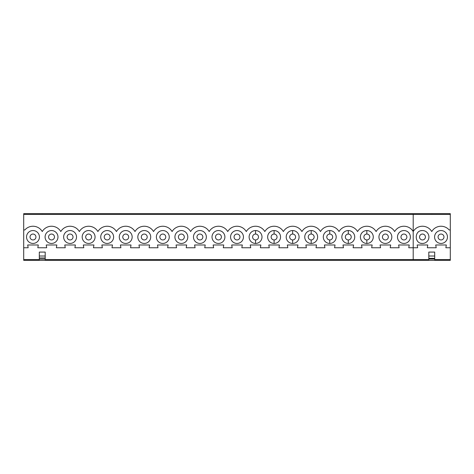 <?xml version="1.0" encoding="UTF-8"?>
<svg xmlns="http://www.w3.org/2000/svg" width="474" height="474" viewBox="0 0 474 474"><rect width="100%" height="100%" fill="white"/><g stroke="black" fill="none" stroke-linecap="round" stroke-linejoin="round"><path stroke-width="0.71" d="M23.706 216.648L23.7 213.65L23.706 214.39L413.204 214.39L413.204 213.656L23.7 213.65L450.3 213.65L413.204 213.656L431.755 213.656L431.755 214.39L450.3 214.39L450.3 213.656M23.706 260.327L39.312 260.327L23.706 260.327L23.706 247.754L28.162 247.754L27.682 244.993L38.287 244.993L37.807 247.754L46.707 247.754L46.227 244.993L56.833 244.993L56.353 247.754L65.252 247.754L64.778 244.993L75.378 244.993L74.898 247.754L83.803 247.754L83.323 244.993L93.929 244.993L93.449 247.754L102.348 247.754L101.869 244.993L112.474 244.993L111.994 247.754L120.9 247.754L120.42 244.993L131.02 244.993L130.546 247.754L139.445 247.754L138.965 244.993L149.571 244.993L149.091 247.754L157.99 247.754L157.51 244.993L168.116 244.993L167.636 247.754L176.541 247.754L176.061 244.993L186.667 244.993L186.187 247.754L195.087 247.754L194.607 244.993L205.212 244.993L204.732 247.754L213.632 247.754L213.158 244.993L223.758 244.993L223.284 247.754L232.183 247.754L231.703 244.993L242.309 244.993L241.829 247.754L250.728 247.754L250.248 244.993L260.854 244.993L260.374 247.754L269.279 247.754L268.799 244.993L279.399 244.993L278.925 247.754L287.825 247.754L287.345 244.993L297.95 244.993L297.471 247.754L306.37 247.754L305.89 244.993L316.496 244.993L316.016 247.754L324.921 247.754L324.441 244.993L335.041 244.993L334.567 247.754L343.466 247.754L342.986 244.993L353.592 244.993L353.112 247.754L362.012 247.754L361.538 244.993L372.137 244.993L371.657 247.754L380.563 247.754L380.083 244.993L390.689 244.993L390.209 247.754L399.108 247.754L398.628 244.993L409.234 244.993L408.754 247.754L413.204 247.754L413.204 231.549A10.754 10.754 0 0 1 431.755 231.549A10.754 10.754 0 0 1 449.151 229.949L450.3 229.949L450.3 214.39M39.312 257.969L39.312 252.085L45.202 252.085L45.202 257.969L39.312 257.969L39.312 259.071L45.202 259.071L45.202 257.969M45.202 259.071L45.202 260.327L428.804 260.327L428.804 252.085L434.699 252.085L434.699 258.354L428.804 258.354M23.7 257.358L23.7 260.35L450.3 260.35L450.3 259.592L434.699 259.592M45.202 260.327L39.312 260.327L39.312 259.071M23.7 224.208L23.7 224.747M23.7 225.144L23.7 225.618M23.7 250.882L23.7 248.435M23.7 256.292L23.7 216.968M434.699 258.354L434.699 260.327L450.3 260.327M434.699 260.327L428.804 260.327M428.804 259.592L413.204 259.592L413.204 260.327M422.476 243.44A6.44 6.44 0 0 0 428.923 236.994A6.44 6.44 0 0 0 422.476 230.554C414.169 230.157 414.169 243.837 422.476 243.44A6.44 6.44 0 0 0 428.923 236.994A6.44 6.44 0 0 0 421.973 230.571M421.469 230.631A6.44 6.44 0 0 0 420.989 230.725M420.989 243.269A6.44 6.44 0 0 0 421.469 243.363M421.973 243.423A6.44 6.44 0 0 0 428.923 236.994M45.202 259.592L413.204 259.592L413.204 247.754L417.653 247.754L417.179 244.993L427.779 244.993L427.305 247.754L436.204 247.754L435.724 244.993L446.33 244.993L445.85 247.754L450.3 247.754L450.3 229.949M419.531 236.994A2.945 2.945 0 0 0 422.476 239.945A2.945 2.945 0 0 0 425.421 236.994A2.945 2.945 0 0 0 422.476 234.049A2.945 2.945 0 0 0 419.531 236.994M23.706 213.65L23.706 247.754L23.706 229.949L24.855 229.949A10.754 10.754 0 0 1 42.257 231.549A10.754 10.754 0 0 1 60.802 231.549A10.754 10.754 0 0 1 79.354 231.549A10.754 10.754 0 0 1 97.899 231.549A10.754 10.754 0 0 1 116.444 231.549A10.754 10.754 0 0 1 134.995 231.549A10.754 10.754 0 0 1 153.54 231.549A10.754 10.754 0 0 1 172.086 231.549A10.754 10.754 0 0 1 190.637 231.549A10.754 10.754 0 0 1 209.182 231.549A10.754 10.754 0 0 1 227.733 231.549A10.754 10.754 0 0 1 246.279 231.549A10.754 10.754 0 0 1 264.824 231.549A10.754 10.754 0 0 1 283.375 231.549A10.754 10.754 0 0 1 301.92 231.549A10.754 10.754 0 0 1 320.465 231.549A10.754 10.754 0 0 1 339.017 231.549A10.754 10.754 0 0 1 357.562 231.549A10.754 10.754 0 0 1 376.107 231.549A10.754 10.754 0 0 1 394.658 231.549A10.754 10.754 0 0 1 413.204 231.549L413.204 214.39L431.755 214.39M348.283 243.44L348.283 239.945A2.945 2.945 0 0 0 351.234 236.994A2.945 2.945 0 0 0 348.283 234.049A2.945 2.945 0 0 0 345.345 236.994A2.945 2.945 0 0 0 348.283 239.945A2.945 2.945 0 0 1 345.345 236.994A2.945 2.945 0 0 1 348.283 234.049L348.283 230.554A6.44 6.44 0 0 0 341.843 236.994A6.44 6.44 0 0 0 348.283 243.44A6.44 6.44 0 0 0 354.73 236.994A6.44 6.44 0 0 0 348.283 230.554M329.738 243.44L329.738 239.945A2.945 2.945 0 0 0 332.689 236.994A2.945 2.945 0 0 0 329.738 234.049A2.945 2.945 0 0 0 326.793 236.994A2.945 2.945 0 0 0 329.738 239.945A2.945 2.945 0 0 1 326.793 236.994A2.945 2.945 0 0 1 329.738 234.049L329.738 230.554A6.44 6.44 0 0 0 323.298 236.994A6.44 6.44 0 0 0 329.738 243.44A6.44 6.44 0 0 0 336.185 236.994A6.44 6.44 0 0 0 329.738 230.554M311.193 243.44L311.193 239.945A2.945 2.945 0 0 0 314.138 236.994A2.945 2.945 0 0 0 311.193 234.049A2.945 2.945 0 0 0 308.248 236.994A2.945 2.945 0 0 0 311.193 239.945A2.945 2.945 0 0 1 308.248 236.994A2.945 2.945 0 0 1 311.193 234.049L311.193 230.554A6.44 6.44 0 0 0 304.752 236.994A6.44 6.44 0 0 0 311.193 243.44A6.44 6.44 0 0 0 317.639 236.994A6.44 6.44 0 0 0 311.193 230.554M292.642 243.44L292.642 239.945A2.945 2.945 0 0 0 295.592 236.994A2.945 2.945 0 0 0 292.642 234.049A2.945 2.945 0 0 0 289.703 236.994A2.945 2.945 0 0 0 292.642 239.945A2.945 2.945 0 0 1 289.703 236.994A2.945 2.945 0 0 1 292.642 234.049L292.642 230.554A6.44 6.44 0 0 0 286.201 236.994A6.44 6.44 0 0 0 292.642 243.44A6.44 6.44 0 0 0 299.088 236.994A6.44 6.44 0 0 0 292.642 230.554M274.096 243.44L274.096 239.945A2.945 2.945 0 0 0 277.047 236.994A2.945 2.945 0 0 0 274.096 234.049A2.945 2.945 0 0 0 271.152 236.994A2.945 2.945 0 0 0 274.096 239.945A2.945 2.945 0 0 1 271.152 236.994A2.945 2.945 0 0 1 274.096 234.049L274.096 230.554A6.44 6.44 0 0 0 267.656 236.994A6.44 6.44 0 0 0 274.096 243.44A6.44 6.44 0 0 0 280.543 236.994A6.44 6.44 0 0 0 274.096 230.554M255.551 243.44L255.551 239.945A2.945 2.945 0 0 0 258.496 236.994A2.945 2.945 0 0 0 255.551 234.049A2.945 2.945 0 0 0 252.606 236.994A2.945 2.945 0 0 0 255.551 239.945A2.945 2.945 0 0 1 252.606 236.994A2.945 2.945 0 0 1 255.551 234.049L255.551 230.554A6.44 6.44 0 0 0 249.111 236.994A6.44 6.44 0 0 0 255.551 243.44A6.44 6.44 0 0 0 261.998 236.994A6.44 6.44 0 0 0 255.551 230.554M57.97 236.994A6.44 6.44 0 0 0 48.307 231.419A6.44 6.44 0 0 0 48.307 242.575A6.44 6.44 0 0 0 57.97 236.994M54.474 236.994A2.945 2.945 0 0 0 51.53 234.049A2.945 2.945 0 0 0 48.585 236.994A2.945 2.945 0 0 0 51.53 239.945A2.945 2.945 0 0 0 54.474 236.994M30.04 236.994A2.945 2.945 0 0 0 32.984 239.945A2.945 2.945 0 0 0 35.929 236.994A2.945 2.945 0 0 0 32.984 234.049A2.945 2.945 0 0 0 30.04 236.994M39.425 236.994A6.44 6.44 0 0 0 29.761 231.419A6.44 6.44 0 0 0 29.761 242.575A6.44 6.44 0 0 0 39.425 236.994M104.227 236.994A2.945 2.945 0 0 0 107.171 239.945A2.945 2.945 0 0 0 110.116 236.994A2.945 2.945 0 0 0 107.171 234.049A2.945 2.945 0 0 0 104.227 236.994M113.618 236.994A6.44 6.44 0 0 0 103.948 231.419A6.44 6.44 0 0 0 103.948 242.575A6.44 6.44 0 0 0 113.618 236.994M122.772 236.994A2.945 2.945 0 0 0 125.717 239.945A2.945 2.945 0 0 0 128.667 236.994A2.945 2.945 0 0 0 125.717 234.049A2.945 2.945 0 0 0 122.772 236.994M132.163 236.994A6.44 6.44 0 0 0 122.499 231.419A6.44 6.44 0 0 0 122.499 242.575A6.44 6.44 0 0 0 132.163 236.994M141.323 236.994A2.945 2.945 0 0 0 144.268 239.945A2.945 2.945 0 0 0 147.213 236.994A2.945 2.945 0 0 0 144.268 234.049A2.945 2.945 0 0 0 141.323 236.994M150.708 236.994A6.44 6.44 0 0 0 141.045 231.419A6.44 6.44 0 0 0 141.045 242.575A6.44 6.44 0 0 0 150.708 236.994M159.868 236.994A2.945 2.945 0 0 0 162.813 239.945A2.945 2.945 0 0 0 165.758 236.994A2.945 2.945 0 0 0 162.813 234.049A2.945 2.945 0 0 0 159.868 236.994M169.259 236.994A6.44 6.44 0 0 0 159.596 231.419A6.44 6.44 0 0 0 159.596 242.575A6.44 6.44 0 0 0 169.259 236.994M178.42 236.994A2.945 2.945 0 0 0 181.364 239.945A2.945 2.945 0 0 0 184.309 236.994A2.945 2.945 0 0 0 181.364 234.049A2.945 2.945 0 0 0 178.42 236.994M187.805 236.994A6.44 6.44 0 0 0 178.141 231.419A6.44 6.44 0 0 0 178.141 242.575A6.44 6.44 0 0 0 187.805 236.994M196.965 236.994A2.945 2.945 0 0 0 199.91 239.945A2.945 2.945 0 0 0 202.854 236.994A2.945 2.945 0 0 0 199.91 234.049A2.945 2.945 0 0 0 196.965 236.994M206.35 236.994A6.44 6.44 0 0 0 196.686 231.419A6.44 6.44 0 0 0 196.686 242.575A6.44 6.44 0 0 0 206.35 236.994M215.51 236.994A2.945 2.945 0 0 0 218.455 239.945A2.945 2.945 0 0 0 221.405 236.994A2.945 2.945 0 0 0 218.455 234.049A2.945 2.945 0 0 0 215.51 236.994M224.901 236.994A6.44 6.44 0 0 0 215.237 231.419A6.44 6.44 0 0 0 215.237 242.575A6.44 6.44 0 0 0 224.901 236.994M234.061 236.994A2.945 2.945 0 0 0 237.006 239.945A2.945 2.945 0 0 0 239.951 236.994A2.945 2.945 0 0 0 237.006 234.049A2.945 2.945 0 0 0 234.061 236.994M243.446 236.994A6.44 6.44 0 0 0 233.783 231.419A6.44 6.44 0 0 0 233.783 242.575A6.44 6.44 0 0 0 243.446 236.994M67.13 236.994A2.945 2.945 0 0 0 70.075 239.945A2.945 2.945 0 0 0 73.02 236.994A2.945 2.945 0 0 0 70.075 234.049A2.945 2.945 0 0 0 67.13 236.994M76.521 236.994A6.44 6.44 0 0 0 66.858 231.419A6.44 6.44 0 0 0 66.858 242.575A6.44 6.44 0 0 0 76.521 236.994M85.681 236.994A2.945 2.945 0 0 0 88.626 239.945A2.945 2.945 0 0 0 91.571 236.994A2.945 2.945 0 0 0 88.626 234.049A2.945 2.945 0 0 0 85.681 236.994M95.067 236.994A6.44 6.44 0 0 0 85.403 231.419A6.44 6.44 0 0 0 85.403 242.575A6.44 6.44 0 0 0 95.067 236.994M391.826 236.994A6.44 6.44 0 0 0 382.163 231.419A6.44 6.44 0 0 0 382.163 242.575A6.44 6.44 0 0 0 391.826 236.994M366.835 230.554A6.44 6.44 0 0 0 360.394 236.994A6.44 6.44 0 0 0 366.835 243.44A6.44 6.44 0 0 0 373.281 236.994A6.44 6.44 0 0 0 366.835 230.554L366.835 234.049A2.945 2.945 0 0 0 363.89 236.994A2.945 2.945 0 0 0 366.835 239.945A2.945 2.945 0 0 0 369.779 236.994A2.945 2.945 0 0 0 366.835 234.049A2.945 2.945 0 0 0 363.89 236.994A2.945 2.945 0 0 0 366.835 239.945L366.835 243.44M410.371 236.994A6.44 6.44 0 0 0 400.708 231.419A6.44 6.44 0 0 0 400.708 242.575A6.44 6.44 0 0 0 410.371 236.994M450.3 247.754L450.3 259.592M382.435 236.994A2.945 2.945 0 0 0 385.386 239.945A2.945 2.945 0 0 0 388.33 236.994A2.945 2.945 0 0 0 385.386 234.049A2.945 2.945 0 0 0 382.435 236.994M400.986 236.994A2.945 2.945 0 0 0 403.931 239.945A2.945 2.945 0 0 0 406.876 236.994A2.945 2.945 0 0 0 403.931 234.049A2.945 2.945 0 0 0 400.986 236.994M447.468 236.994A6.44 6.44 0 0 0 437.804 231.419A6.44 6.44 0 0 0 437.804 242.575A6.44 6.44 0 0 0 447.468 236.994M443.972 236.994A2.945 2.945 0 0 0 441.027 234.049A2.945 2.945 0 0 0 438.083 236.994A2.945 2.945 0 0 0 441.027 239.945A2.945 2.945 0 0 0 443.972 236.994M42.257 213.656L42.257 214.39M39.312 259.592L23.706 259.592M434.699 259.017L428.804 259.017M434.699 256.019L428.804 256.019M39.312 256.019L45.202 256.019"/></g></svg>
